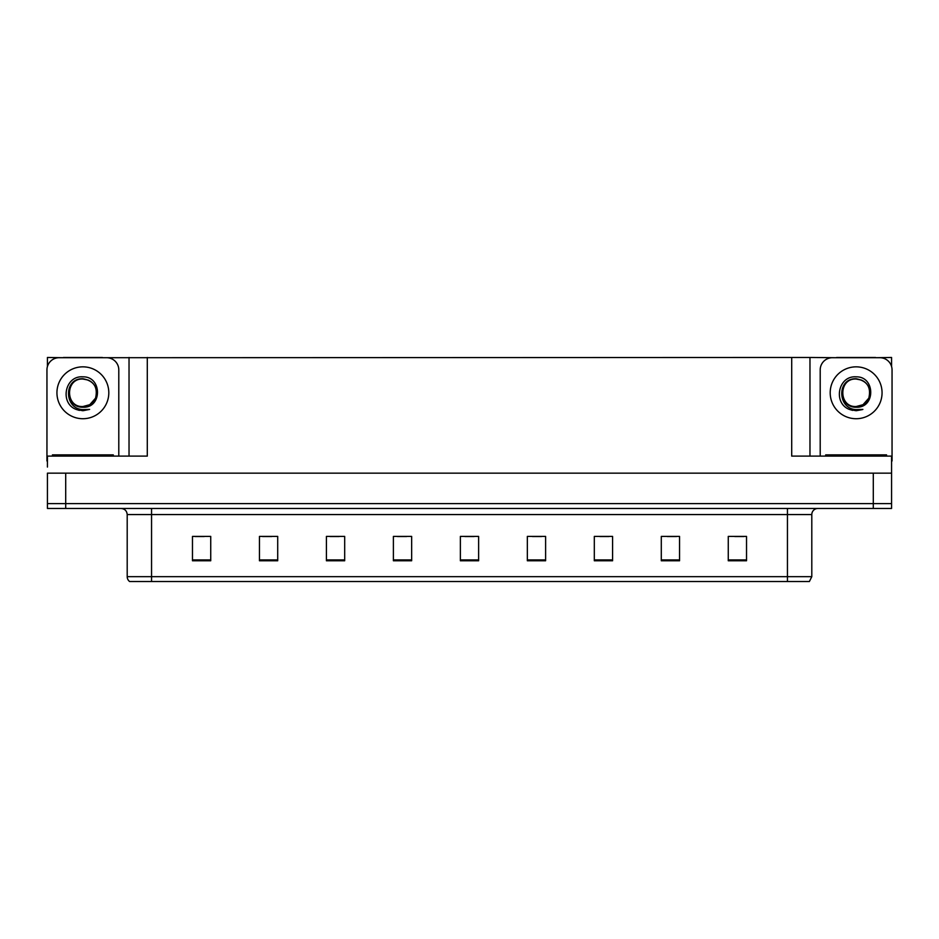 <?xml version="1.0" encoding="UTF-8"?>
<svg xmlns="http://www.w3.org/2000/svg" width="939" height="939" viewBox="0 0 939 939"><rect width="100%" height="100%" fill="white"/><g stroke="black" fill="none" stroke-linecap="round" stroke-linejoin="round"><path stroke-width="1.41" d="M102.351 357.712L791.706 357.466L791.706 456.108L891.569 456.108L891.569 473.15L47.431 473.15L47.431 503.597L65.707 503.597L47.431 503.597L47.431 508.469L65.707 508.469L65.707 503.597L873.293 503.597L65.707 503.597L65.707 473.15M47.431 467.059L47.431 456.108L147.294 456.108L147.294 357.466M63.394 357.712L47.431 357.466L47.431 366.48M65.707 508.469L891.569 508.469L891.569 503.597L873.293 503.597L891.569 503.597L891.569 467.059M875.606 357.712L891.569 357.466L891.569 366.48M129.03 357.466L129.03 456.108M791.706 357.466L809.97 357.466L809.97 456.108M809.97 357.466L836.649 357.712M875.606 357.466L836.649 357.466M63.394 357.466L102.351 357.466M811.801 576.663L809.371 581.534L787.445 581.534L787.445 576.663L811.801 576.663L811.801 514.56A6.092 6.092 0 0 1 817.892 508.469M787.445 581.534L129.629 581.534A6.092 6.092 0 0 1 127.199 576.663L127.199 514.56C126.835 510.863 124.805 508.832 121.108 508.469M746.528 560.771L746.528 536.415L728.265 536.415L728.265 560.771L746.528 560.771M679.554 560.771L679.554 536.415L661.291 536.415L661.291 560.771L679.554 560.771M612.58 560.771L612.58 536.415L594.317 536.415L594.317 560.771L612.58 560.771M545.606 560.771L545.606 536.415L527.342 536.415L527.342 560.771L545.606 560.771M210.735 560.771L210.735 536.415L192.472 536.415L192.472 560.771L210.735 560.771M277.709 560.771L277.709 536.415L259.446 536.415L259.446 560.771L277.709 560.771M344.683 560.771L344.683 536.415L326.42 536.415L326.42 560.771L344.683 560.771M411.658 560.771L411.658 536.415L393.394 536.415L393.394 560.771L411.658 560.771M478.632 560.771L478.632 536.415L460.368 536.415L460.368 560.771L478.632 560.771M143.444 581.534L132.364 581.534M599.857 536.533L608.988 536.533M667.324 536.533L676.456 536.533M734.779 536.533L743.911 536.533M397.467 536.533L406.599 536.533M330.012 536.533L339.143 536.533M262.544 536.533L271.676 536.533M195.089 536.533L204.221 536.533M532.401 536.533L541.533 536.533M464.934 536.533L474.066 536.533M82.878 406.54C88.747 406.317 92.973 403.524 95.543 398.159C98.102 387.267 93.888 380.788 82.878 378.746C63.289 378.065 64.157 409.158 82.878 409.568L89.628 409.416L82.878 410.73L76.165 409.427C59.509 403.254 64.803 375.412 82.878 376.844C102.187 376.281 102.504 408.289 82.878 407.209C64.885 407.819 64.779 378.182 82.878 379.016C65.12 378.159 65.12 407.409 82.878 406.54L89.757 404.697L95.543 398.159A13.756 13.756 0 0 0 88.078 380.049L82.878 379.027M47.431 460.99A12.172 12.172 0 0 0 46.95 460.979L46.95 369.884A12.172 12.172 0 0 1 59.122 357.712L106.623 357.712A12.172 12.172 0 0 1 118.795 369.884L118.795 456.108M76.235 409.451L79.381 410.39L76.235 409.451M82.878 410.73L89.628 409.416L82.878 410.73M856.122 406.54C862.002 406.317 866.228 403.524 868.798 398.159C871.357 387.267 867.143 380.788 856.122 378.746C836.543 378.065 837.412 409.158 856.122 409.568L862.882 409.416L856.122 410.73L849.419 409.427C832.764 403.254 838.058 375.412 856.122 376.844C875.441 376.281 875.758 408.289 856.122 407.209C838.14 407.819 838.034 378.182 856.122 379.016C838.374 378.159 838.374 407.409 856.122 406.54L863.011 404.697L868.798 398.159A13.756 13.756 0 0 0 861.333 380.049L856.122 379.027M820.205 456.108L820.205 369.884A12.172 12.172 0 0 1 832.377 357.712L879.878 357.712A12.172 12.172 0 0 1 892.05 369.884L892.05 460.979A12.172 12.172 0 0 0 891.569 460.99M849.49 409.451L852.635 410.39M856.122 410.73L862.342 409.615M52.431 456.108L52.431 454.887L113.314 454.887L113.314 456.108M825.686 456.108L825.686 454.887L886.569 454.887L886.569 456.108M873.293 473.15L873.293 508.469M787.445 508.469L787.445 514.56L127.199 514.56M811.801 514.56L787.445 514.56L787.445 576.663L151.555 576.663L151.555 581.534M127.199 576.663L151.555 576.663L151.555 508.469M478.632 559.926L460.368 559.926M411.658 559.926L393.394 559.926M344.683 559.926L326.42 559.926M277.709 559.926L259.446 559.926M210.735 559.926L192.472 559.926M545.606 559.926L527.342 559.926M612.58 559.926L594.317 559.926M679.554 559.926L661.291 559.926M746.528 559.926L728.265 559.926M82.878 366.844A25.94 25.94 0 0 1 108.807 392.784A25.94 25.94 0 0 1 82.878 418.724A25.94 25.94 0 0 1 56.939 392.784A25.94 25.94 0 0 1 82.878 366.844M95.543 398.159A13.756 13.756 0 0 0 88.078 380.049M856.122 366.844A25.94 25.94 0 0 1 882.061 392.784A25.94 25.94 0 0 1 856.122 418.724A25.94 25.94 0 0 1 830.193 392.784A25.94 25.94 0 0 1 856.122 366.844M868.798 398.159A13.756 13.756 0 0 0 861.333 380.049M110.274 454.887L110.274 456.108M55.471 454.887L55.471 456.108M883.529 454.887L883.529 456.108M828.726 454.887L828.726 456.108"/></g></svg>
